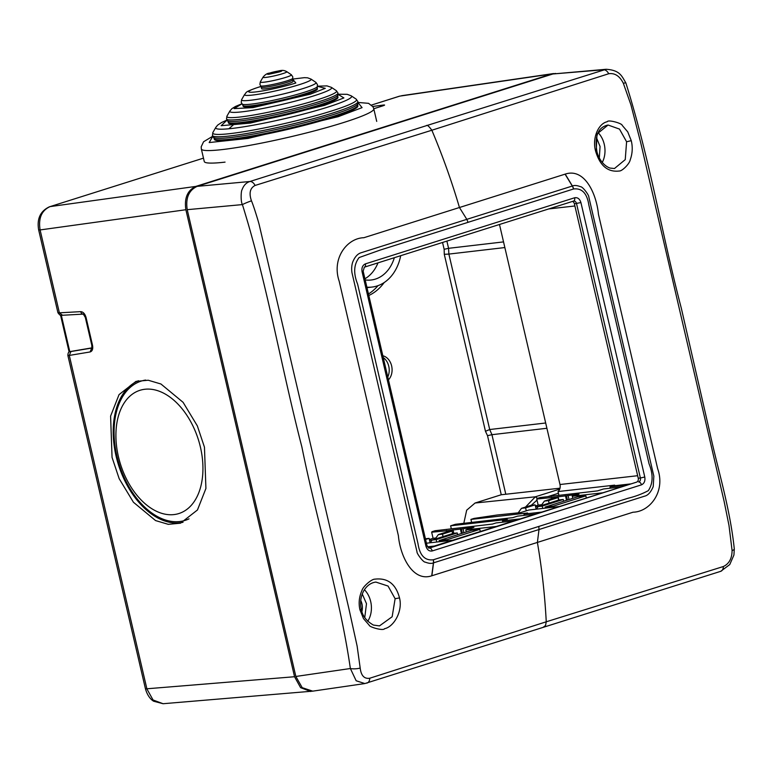 <?xml version="1.0" encoding="UTF-8"?>
<svg xmlns="http://www.w3.org/2000/svg" width="773" height="773" viewBox="0 0 773 773"><rect width="100%" height="100%" fill="white"/><g stroke="black" fill="none" stroke-linecap="round" stroke-linejoin="round"><path stroke-width="1.16" d="M364.75 617.569L366.489 603.694L362.257 593.983M599.326 157.914L600.061 146.493L596.476 137.652M395.119 598.717L392.153 616.748L379.485 625.898L373.407 625.067C366.383 621.038 362.353 615.772 361.3 609.259L361.3 609.259C359.832 602.505 360.73 596.205 363.996 590.369C367.117 585.451 371.069 582.687 375.871 582.079L388.056 586.05L395.119 598.717L399.515 597.915C395.815 583.876 387.563 577.634 374.75 579.17C371.61 579.054 362.875 586.533 361.938 590.543C359.107 596.901 358.44 603.336 359.957 609.849L363.494 618.622L369.185 625.173C369.108 627.048 383.418 631.145 384.529 628.71C393.844 626.874 402.965 611.201 399.515 597.915M626.594 141.759L625.241 159.634L614.448 168.533L609.936 168.05C602.467 165.345 598.031 156.803 596.949 151.701L596.949 151.701C594.418 136.029 598.118 127.139 608.061 125.033L619.482 129.081L626.594 141.759L631.261 140.667L627.744 131.883L622.178 125.323C622.255 123.448 608.148 119.322 607.22 121.738C598.215 123.535 591.587 138.927 595.915 152.117C600.292 166.079 608.1 172.369 619.347 171.007C622.149 171.171 629.56 163.847 630.217 159.856C632.478 153.566 632.826 147.17 631.261 140.667M361.919 611.511A12.928 9.943 83.5 0 0 361.948 603.868A12.928 9.943 83.5 0 0 360.749 600.486M431.875 575.769L433.547 562.841L539.003 529.524L537.39 542.424C541.912 568.696 544.859 595.152 546.25 621.792L369.755 678.23C364.296 679.071 361.107 675.679 360.189 668.046L357.126 646.083L348.845 608.438L259.341 225.358C258.375 221.097 253.389 205.193 251.467 200.845C248.829 193.202 250.037 188.081 255.08 185.452L431.856 130.231C442.62 155.808 451.819 181.568 459.452 207.512L363.87 237.717C347.135 238.094 331.414 258.356 339.202 281.285L398.385 535.641C400.24 556.637 413.043 582.166 431.721 575.808L633.048 512.209C649.9 511.813 665.785 491.551 657.649 468.67L598.457 214.334C596.447 193.376 584.427 167.683 565.218 174.109L459.452 207.512L466.824 219.348L361.339 252.684C357.706 253.679 354.807 256.868 352.652 262.24C351.628 265.497 351.406 268.985 351.976 272.724L417.024 551.941C416.492 553.004 423.131 562.493 425.372 562.164C428.86 563.507 431.547 563.749 433.431 562.87L431.721 575.808M623.367 83.349A7.112 0.667 158.4 0 1 625.859 82.904L625.859 82.904C621.753 76.073 620.033 70.188 606.109 69.28L426.416 125.67C427.054 124.637 428.87 126.154 431.856 130.231L608.689 73.744C614.825 72.826 619.724 76.025 623.367 83.349L630.913 104.78L640.595 142.251L724.108 501.31L728.997 525.485L732.089 550.55C731.992 558.502 729.084 563.826 723.364 566.522L546.25 621.792L545.525 625.541L543.148 627.328M426.416 125.67L249.911 181.5C246.258 182.65 243.64 185.394 242.065 189.733C241.031 190.651 240.509 201.482 242.413 204.594A7.112 0.628 -22 0 1 251.467 200.845M606.109 69.28L552.869 73.976L197.173 186.351C188.805 190.274 185.491 198.052 187.221 209.676L242.413 204.594C266.965 283.179 281.053 366.518 301.876 446.949C316.775 520.77 339.772 595.616 350.372 668.519A7.112 1.933 -3.9 0 0 360.189 668.046M295.846 676.462L350.372 668.519L356.169 680.771L364.866 683.554L312.727 691.149L302.204 687.67L295.846 676.462L187.221 209.676M596.215 151.779L596.988 134L608.061 125.033M625.859 82.904C650.296 160.987 661.688 233.475 681.303 308.166L709.836 432.571C717.653 468.796 729.992 507.677 734.292 548.927L734.292 548.927A7.112 1.971 175.8 0 1 732.089 550.55M565.218 174.109L572.407 186.003A6.464 4.087 73.5 0 1 573.585 188.979C581.972 187.965 587.055 193.308 588.833 205.009L649.049 463.79C653.33 474.429 653.088 483.376 648.334 490.642C642.092 493.966 635.3 496.508 627.966 498.266L538.81 526.432L539.003 529.524L644.518 496.189C647.938 495.464 650.837 492.266 653.224 486.594L653.842 476.12L588.794 196.893C589.152 195.521 582.871 186.564 580.465 186.689C576.967 185.365 574.281 185.133 572.407 186.003L466.824 219.348L468.042 222.334L573.479 189.008A6.464 4.087 -106.8 0 0 572.291 186.032L565.063 174.157M432.223 550.956A3.227 2.039 -107.5 0 0 429.479 548.047L636.594 482.139A3.227 2.483 83.5 0 0 638.247 478.245L640.382 477.994A3.285 2.532 -96.5 0 1 638.691 481.956A3.227 2.039 72.5 0 1 641.435 484.855L432.223 550.956C429.218 551.478 427.121 549.874 425.933 546.153L362.064 271.709C361.474 267.796 362.595 265.178 365.416 263.864L574.629 197.772C577.624 197.241 579.721 198.845 580.919 202.565L644.779 477.009C645.368 480.922 644.257 483.54 641.435 484.855M580.919 202.565L574.387 203.801L638.247 478.245M574.387 203.801A3.227 2.483 83.5 0 0 572.445 201.434M636.594 482.139L428.387 547.912M427.459 546.82L434.32 546.038M452.901 540.172L426.454 543.206M514.055 520.847L496.044 522.935L492.469 524.075L435.122 530.722L432.001 531.698L431.663 532.22L447.461 530.703L473.907 527.379L465.79 529.94L496.363 526.442M559.42 506.518L528.838 510.025L520.722 512.586L497.136 515.002L474.042 518.422L470.931 519.408L527.582 512.982L523.997 514.103L541.786 512.084M535.554 514.055L517.543 516.142L512.77 517.649L455.413 524.297L450.62 525.814L507.281 519.388L502.498 520.896L520.297 518.876M621.531 486.893L603.52 488.98L597.548 490.874L540.201 497.522L537.09 498.498L536.752 499.02L552.54 497.503L578.987 494.179L572.3 496.295L602.882 492.788M631.116 483.869L613.337 485.879L609.974 486.942L627.763 484.922M613.337 485.879L614.68 485.135L558.029 491.56C559.903 489.86 560.56 487.512 559.99 484.516L637.657 475.714M499.484 224.479L559.99 484.516M451.326 528.838L450.62 525.814M471.627 522.422L470.931 519.408M558.908 495.348L558.029 491.56M439.383 541.718L439.122 540.569L447.316 539.631L479.801 529.37L480.304 531.515M447.586 540.781L447.316 539.631M439.122 540.569L471.598 530.307L479.801 529.37M466.264 531.998L465.79 529.94M429.566 540.346L432.146 540.056M430.696 542.153L430.001 542.231M452.988 529.776L453.819 533.351M461.442 533.515L460.37 528.935M449.094 530.51L449.306 531.428M447.461 530.703L447.683 531.65M446.427 530.529L446.755 531.95M431.663 532.22L433.083 538.308L435.885 537.989M502.798 522.162L502.498 520.896M524.287 515.369L523.997 514.103M466.931 528.181L467.24 529.486M463.046 528.916L463.926 532.732M461.404 529.099L462.36 533.225M545.4 508.122L545.158 507.069L553.362 506.131L585.837 495.87L586.34 498.015M553.603 507.185L553.362 506.131M545.158 507.069L577.634 496.807L585.837 495.87M572.783 498.343L572.3 496.295M535.583 506.759L538.665 506.402M536.81 508.547L536.018 508.634M552.54 497.503L552.763 498.459M551.845 498.749L551.516 497.329M536.752 499.02L538.172 505.117L541.767 504.701M610.274 488.207L609.974 486.942M572.02 494.981L572.32 496.285M569.015 499.532L568.126 495.715M566.483 495.899L567.45 500.025M566.522 500.315L565.459 495.735M558.077 496.575L558.879 500.015M554.347 498.034L554.183 497.31M535.399 505.986L538.172 505.117M429.363 539.486L433.083 538.308M436.764 542.018L436.204 539.593L432.107 540.066L430.29 542.762M457.635 534.723L457.22 532.955L436.204 539.593M457.22 532.955L453.123 533.428L432.107 540.066M452.601 533.592L452.031 531.109L447.896 531.582L438.339 534.607L435.044 539.139M521.456 508.344L525.592 507.871L535.138 504.856L531.012 505.329L521.456 508.344L518.161 512.885M526.278 510.837L525.592 507.871M542.781 508.421L542.24 506.093L538.143 506.566L536.394 509.156M563.672 501.223L563.256 499.455L542.24 506.093M538.143 506.566L559.159 499.928L563.256 499.455M558.647 500.092L558.067 497.609L553.941 498.083L544.385 501.107L541.09 505.639M443.055 536.607L442.475 534.133L438.339 534.607M425.585 539.467L429.102 538.356L425.43 538.781M429.102 538.356L430.126 542.781M549.091 503.107L548.511 500.633L544.385 501.107M535.138 504.856L536.153 509.185M442.475 534.133L452.031 531.109M548.511 500.633L558.067 497.609M555.652 73.454L551.7 73.986L195.83 186.409L50.052 206.613L203.483 158.136L50.052 206.613C41.568 210.478 38.244 218.257 40.099 229.939L38.65 229.881L57.927 312.707C59.782 315.278 61.135 316.138 61.985 315.287L83.242 314.118A3.227 2.512 -93.2 0 1 80.721 311.645C83.194 311.857 84.972 313.799 86.054 317.481L92.518 345.26C93.166 348.99 92.354 351.213 90.103 351.957L91.726 348.072L69.696 351.725C68.623 351.725 68.014 352.961 67.869 355.445L145.469 688.898C147.981 697.739 152.735 700.725 153.653 701.227L163.074 703.72L312.804 691.139M70.237 351.551L91.794 347.879M70.923 351.551L69.299 355.425L67.869 355.445M57.927 312.707L59.386 312.823L62.468 315.2M401.631 95.697L553.516 73.561M90.103 351.957L69.299 355.425L146.909 688.956L153.054 699.99L163.074 703.72M372.77 106.471L383.234 105.06A3.227 2.561 82.3 0 0 381.92 106.143M383.234 105.06C385.273 104.838 384.993 105.147 382.393 106.007L381.997 106.133M195.83 186.409C187.472 190.332 184.148 198.11 185.878 209.734L294.552 676.742L300.581 687.641L310.727 691.506M204.459 447.19L205.918 488.468L197.463 509.967L180.524 523.186L168.282 524.336L155.576 520.577L133.429 502.247L119.177 478.7L112.056 457.394L110.597 416.116L119.052 394.607L135.99 381.389L148.232 380.239L160.939 383.997L183.095 402.327L197.337 425.884L204.459 447.19M138.435 380.731A74.314 46.95 -107.5 0 0 116.085 456.118A74.314 46.95 -107.5 0 0 183.017 522.277M189.027 518.847A73.02 46.129 72.5 0 1 116.907 456.022A73.02 46.129 72.5 0 1 145.624 380.065M200.439 447.219A64.623 40.824 72.5 0 1 174.012 514.576A64.623 40.824 72.5 0 1 118.414 456.621A64.623 40.824 72.5 0 1 144.841 389.263A64.623 40.824 72.5 0 1 200.439 447.219M546.907 428.271L491.937 434.687L489.705 429.527L485.463 431.286L444.282 254.298L444.146 249.302L442.552 242.471M545.68 422.995L489.705 429.527L448.881 254.085L504.846 247.553M444.282 254.298L448.881 254.085L448.562 248.317L444.146 249.302M525.524 507.059L535.341 496.807L537.573 498.353M560.01 488.188L501.262 494.749L487.512 435.672L485.463 431.286M463.8 523.331L466.679 510.19L475.066 503.02L501.262 494.749M382.838 355.783A13.566 10.445 -96.5 0 1 391.631 365.929A13.566 10.445 -96.5 0 1 388.442 379.862M384.181 282.551A54.931 42.264 -96.5 0 1 368.818 295.499M387.775 376.973A13.566 10.445 83.5 0 0 388.761 366.257A13.566 10.445 83.5 0 0 383.263 357.59M368.46 293.962A54.931 42.264 83.5 0 0 378.007 285.652M400.704 255.689A45.24 34.804 -96.5 0 1 371.948 287.073A45.24 34.804 -96.5 0 1 366.875 287.179M394.356 257.699A38.128 29.335 -96.5 0 1 371.137 280.01A38.128 29.335 -96.5 0 1 365.185 279.913M364.924 278.773A38.128 29.335 83.5 0 0 377.987 262.868M357.976 102.606L362.073 107.631L338.197 116.684L248.046 138.425L209.174 142.551L212.788 136.386M338.033 94.325L343.898 97.929L324.467 105.389L250.394 123.071L221.165 125.699L227.03 120.163M317.307 86.286L325.278 88.325L310.475 94.132L252.877 107.631L234.084 108.607L241.978 103.824M292.648 79.117L295.837 82.991C290.117 84.933 269.429 90.315 255.476 91.958C242.084 93.417 251.525 89.31 258.655 87.204L261.032 86.47M269.845 73.02C276.86 70.787 286.522 69.734 279.217 71.976L268.84 74.285C266.54 74.334 266.82 73.928 269.69 73.077L269.845 73.02M357.976 102.451L368.566 103.331L372.973 106.79L373.803 108.858A88.528 8.358 166.9 0 1 343.338 122.607A88.528 8.358 166.9 0 1 222.141 149.595A88.528 8.358 166.9 0 1 201.347 148.986L204.265 161.518A88.528 8.358 -13.1 0 0 225.049 162.127M357.686 105.157L357.87 105.959A73.667 6.957 166.9 0 1 311.78 123.409A73.667 6.957 166.9 0 1 231.668 139.855A73.667 6.957 166.9 0 1 214.363 139.353L214.179 138.551A73.667 6.957 166.9 0 0 231.485 139.063A73.667 6.957 166.9 0 0 231.726 139.034A73.667 6.957 166.9 0 0 311.77 122.559A73.667 6.957 166.9 0 0 357.686 105.157L357.744 103.814A74.169 7.005 -13.1 0 1 309.519 121.438A74.169 7.005 -13.1 0 1 230.963 137.478A74.169 7.005 -13.1 0 1 230.721 137.497A74.169 7.005 -13.1 0 1 213.532 137.372L214.179 138.551M337.772 96.586L337.956 97.379A56.216 5.305 166.9 0 1 302.784 110.694A56.216 5.305 166.9 0 1 241.649 123.255A56.216 5.305 166.9 0 1 228.441 122.868L228.257 122.066A56.216 5.305 166.9 0 0 241.456 122.453A56.216 5.305 166.9 0 0 241.698 122.424A56.216 5.305 166.9 0 0 302.774 109.853A56.216 5.305 166.9 0 0 337.772 96.586L337.849 95.127A56.719 5.353 -13.1 0 1 301.006 108.597A56.719 5.353 -13.1 0 1 240.944 120.868A56.719 5.353 -13.1 0 1 240.703 120.897A56.719 5.353 -13.1 0 1 227.552 120.801L228.257 122.066M317.239 88.151L317.423 88.953A38.128 3.604 166.9 0 1 293.566 97.978A38.128 3.604 166.9 0 1 252.104 106.49A38.128 3.604 166.9 0 1 243.147 106.23L242.964 105.437A38.128 3.604 166.9 0 0 251.921 105.698A38.128 3.604 166.9 0 0 252.162 105.669A38.128 3.604 166.9 0 0 293.556 97.137A38.128 3.604 166.9 0 0 317.239 88.151L317.317 86.595A38.631 3.643 -13.1 0 1 292.281 95.746A38.631 3.643 -13.1 0 1 251.399 104.113A38.631 3.643 -13.1 0 1 251.157 104.142A38.631 3.643 -13.1 0 1 242.21 104.075L242.964 105.437M292.725 79.783L293.102 81.397A16.156 1.527 166.9 0 1 282.995 85.223A16.156 1.527 166.9 0 1 265.429 88.827A16.156 1.527 166.9 0 1 261.632 88.721L261.255 87.107A16.156 1.527 166.9 0 0 265.052 87.214A16.156 1.527 166.9 0 0 265.294 87.185A16.156 1.527 166.9 0 0 282.792 83.561A16.156 1.527 166.9 0 0 292.725 79.783L292.735 78.363A16.504 1.556 -13.1 0 1 282.222 82.238A16.504 1.556 -13.1 0 1 264.704 85.851A16.504 1.556 -13.1 0 1 264.463 85.88A16.504 1.556 -13.1 0 1 260.617 85.832L261.255 87.107M367.745 621.279A21.973 16.909 83.5 0 0 370.972 602.911A21.973 16.909 83.5 0 0 370.682 601.52A21.973 16.909 83.5 0 0 364.412 589.712M602.273 162.446A21.973 16.909 83.5 0 0 604.544 145.711A21.973 16.909 83.5 0 0 604.254 144.319A21.973 16.909 83.5 0 0 598.176 132.705M359.957 609.849L361.3 609.259M197.173 186.351L249.911 181.5A7.112 4.493 72.5 0 1 255.08 185.452M366.653 683.139A7.112 4.493 -107.5 0 0 367.107 683.032L367.107 683.032A7.112 4.493 -107.5 0 0 369.755 678.23M543.487 627.261L364.866 683.554M595.915 152.117L596.949 151.701M720.262 571.421A7.112 4.493 -107.5 0 0 720.716 571.324L720.716 571.324A7.112 4.493 -107.5 0 0 723.364 566.522M552.869 73.976L603.52 69.783A7.112 4.493 72.5 0 1 608.689 73.744M538.81 526.432L433.373 559.758A6.464 4.087 73.2 0 1 433.547 562.841L433.431 562.87A6.464 4.087 -106.5 0 0 433.267 559.787C424.821 560.773 419.729 555.362 417.98 543.545L357.609 284.106C353.271 273.294 353.783 264.443 359.126 257.554L380.19 250.075L468.042 222.334M644.779 477.009L640.382 477.994L576.513 203.55A3.285 2.532 -96.5 0 0 573.653 201.057A3.285 2.532 -96.5 0 0 573.595 201.067M574.629 197.772A3.227 2.039 72.5 0 1 573.547 201.086A3.227 2.039 72.5 0 1 573.344 201.135M365.416 263.864A3.227 2.039 72.5 0 1 364.334 267.178L573.653 201.057M362.064 271.709L363.165 271.207L364.334 267.178M425.933 546.153L427.025 545.661L363.165 271.207M428.802 548.105L429.479 548.047A3.285 2.532 -96.5 0 1 429.054 548.134L427.025 545.661M574.89 205.976L548.666 208.942M69.792 351.676L61.328 315.307M86.054 317.481L85.33 317.452L83.32 314.109M92.518 345.26L91.794 345.241L85.33 317.452M294.552 676.733L145.469 688.898M185.878 209.734L40.099 229.939L59.386 312.823L80.721 311.645M551.7 73.986L399.825 96.113L371.533 105.051L399.409 96.2M382.393 106.007L373.774 108.732M547.815 496.633L558.425 493.28M531.293 505.291L537.003 500.121M503.532 241.901L448.562 248.317L446.881 241.099M475.066 503.02L535.341 496.807L559.739 489.096M487.512 435.672L491.937 434.687L505.687 493.792M228.818 128.772L234.074 124.24M226.962 120.057L221.561 122.52L217.677 125.1L215.841 127.332A69.773 6.59 166.9 0 0 232.103 128.434A69.773 6.59 166.9 0 0 327.655 107.157A69.773 6.59 166.9 0 0 351.232 95.823L356.14 99.118A73.812 6.967 166.9 0 1 313.297 116.346A73.812 6.967 166.9 0 1 230.103 133.623L230.103 133.623A73.812 6.967 166.9 0 1 212.904 132.454L212.43 135.43A74.672 7.054 -13.1 0 0 229.968 135.942A74.672 7.054 -13.1 0 0 311.171 119.264A74.672 7.054 -13.1 0 0 357.88 101.582L357.744 103.814M241.92 103.756L235.533 106.423L231.958 108.616L229.89 111.003A52.322 4.938 166.9 0 0 242.075 111.824A52.322 4.938 166.9 0 0 313.674 95.891A52.322 4.938 166.9 0 0 331.424 87.368L336.323 90.673A56.361 5.324 166.9 0 1 303.605 103.824A56.361 5.324 166.9 0 1 240.084 117.013L240.084 117.013A56.361 5.324 166.9 0 1 226.953 116.124L226.508 118.945A57.221 5.401 -13.1 0 0 239.949 119.342A57.221 5.401 -13.1 0 0 302.175 106.558A57.221 5.401 -13.1 0 0 337.965 93.002L337.849 95.127M292.648 79.078L304.349 77.667L307.548 77.802L310.988 79.068A34.234 3.227 166.9 0 1 299.557 84.586A34.234 3.227 166.9 0 1 299.277 84.672A34.234 3.227 166.9 0 1 262.762 93.504A34.234 3.227 166.9 0 1 244.568 94.528L241.62 99.649A38.273 3.614 166.9 0 0 250.539 100.258A38.273 3.614 166.9 0 0 303.113 88.537A38.273 3.614 166.9 0 0 315.886 82.373L317.432 84.576L317.317 86.595M263.004 77.213C265.013 74.701 267.139 73.329 269.381 73.116C281.227 70.478 282.232 69.28 286.793 71.676A12.262 1.159 166.9 0 1 282.445 73.735A12.262 1.159 166.9 0 1 265.864 77.406A12.262 1.159 166.9 0 1 263.004 77.213L260.279 81.957L259.912 84.421L260.617 85.832M286.793 71.676L291.334 74.73A16.001 1.507 166.9 0 1 282.048 78.469A16.001 1.507 166.9 0 1 264.008 82.209L264.008 82.209A16.001 1.507 166.9 0 1 260.279 81.957M226.953 116.124L229.89 111.003M212.904 132.454L215.841 127.332M734.292 548.927L733.925 555.043L729.751 564.57L720.716 571.324L543.612 627.222M69.135 352.063L60.555 315.21M49.636 206.71C40.409 210.961 36.746 218.691 38.65 229.881M91.794 345.241L91.89 348.034M383.408 105.669L373.774 108.722M366.982 287.643L371.948 287.073M212.43 135.43L213.532 137.372M351.232 95.823L347.174 94.316L338.052 94.209M226.508 118.945L227.552 120.801M331.424 87.368L326.998 85.89L317.432 86.19M241.62 99.649L241.215 102.316L242.21 104.075M261.013 86.441L258.424 87.223C243.35 92.422 247.147 92.171 244.568 94.528M373.803 108.858L376.722 121.39M356.14 99.118L357.88 101.582M336.323 90.673L337.965 93.002M291.334 74.73L292.754 76.778L292.735 78.363M212.72 136.251L203.57 141.759L201.183 146.802L201.347 148.986M310.988 79.068L315.886 82.373"/></g></svg>
